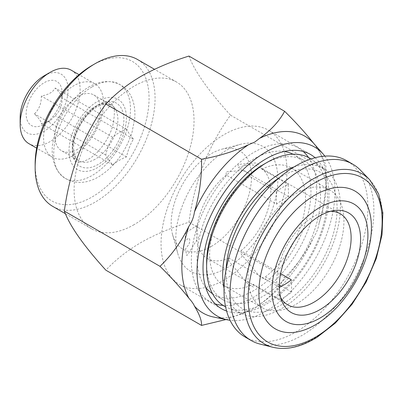 <?xml version="1.0" encoding="UTF-8"?>
<svg xmlns="http://www.w3.org/2000/svg" width="403" height="403" viewBox="0 0 403 403"><rect width="100%" height="100%" fill="white"/><g stroke="black" fill="none" stroke-linecap="round" stroke-linejoin="round"><path stroke-width="0.3" stroke-dasharray="2.02 1.51" d="M324.838 156.117A97.516 56.299 -60 0 1 326.113 235.831A97.516 56.299 -60 0 1 265.985 311.202A97.516 56.299 -60 0 1 230.063 320.279M226.002 319.559L248.419 310.955A102.06 58.924 -60 0 1 213.555 317.025M248.419 310.955L254.792 308.204L259.562 304.522C270.947 296.432 279.299 287.41 284.614 277.45C296.245 266.328 305.882 252.973 313.519 237.397A102.06 58.924 -60 0 1 259.562 304.522M286.966 170.998A89.033 51.403 -60 0 1 248.102 260.6A89.033 51.403 -60 0 1 179.496 284.453A89.033 51.403 -60 0 1 161.054 243.694A89.033 51.403 -60 0 1 199.918 154.092A89.033 51.403 -60 0 1 268.529 130.24A89.033 51.403 -60 0 1 286.966 170.998M315.106 157.749A89.033 51.403 -60 0 1 328.939 195.233A89.033 51.403 -60 0 1 293.228 281.39A89.033 51.403 -60 0 1 226.607 311.035M134.073 224.657A84.796 48.954 -60 0 1 91.677 228.859A84.796 48.954 -60 0 1 78.676 160.908A84.796 48.954 -60 0 1 134.073 86.187A84.796 48.954 -60 0 1 176.469 81.985A84.796 48.954 -60 0 1 189.465 149.936A84.796 48.954 -60 0 1 134.073 224.657M188.962 56.062C194.342 70.842 208.185 90.544 230.506 115.162C208.255 145.891 194.407 181.582 188.962 222.229C171.215 227.715 155.226 234.47 140.995 242.5C126.945 250.832 115.238 260.066 105.883 270.196M52.702 206.356A84.796 48.954 120 0 0 95.098 202.155A84.796 48.954 120 0 0 150.495 127.434A84.796 48.954 120 0 0 137.499 59.488M92.101 65.417A80.555 46.511 -60 0 1 149.065 98.302A80.555 46.511 -60 0 1 92.101 196.961A80.555 46.511 -60 0 1 35.142 164.076M92.101 86.882A54.269 31.333 -60 0 1 130.476 109.037A54.269 31.333 -60 0 1 92.101 175.501A54.269 31.333 -60 0 1 53.725 153.347A54.269 31.333 -60 0 1 92.101 86.882M97.697 101.299A40.567 23.419 -60 0 1 126.381 117.857A40.567 23.419 -60 0 1 97.697 167.542A40.567 23.419 -60 0 1 69.009 150.979A40.567 23.419 -60 0 1 97.697 101.299M319.085 223.045C324.123 205.933 326.48 188.382 326.158 170.388C326.475 165.789 324.118 159.361 319.085 151.1A102.06 58.924 -60 0 1 326.158 182.992A102.06 58.924 -60 0 1 319.085 223.045C318.284 228.476 316.431 233.256 313.519 237.397M319.085 151.1L313.856 143.559M230.506 115.162L326.158 170.388L326.158 182.992M188.962 222.229L284.614 277.45M73.558 155.1A42.396 24.477 -60 0 1 52.36 157.2A42.396 24.477 -60 0 1 45.861 123.227A42.396 24.477 -60 0 1 73.558 85.864A42.396 24.477 -60 0 1 94.755 83.764A42.396 24.477 -60 0 1 101.254 117.741A42.396 24.477 -60 0 1 73.558 155.1M71.326 70.243A42.396 24.477 -60 0 1 77.829 104.216A42.396 24.477 -60 0 1 50.128 141.574A42.396 24.477 -60 0 1 28.93 143.675M44.134 75.804A33.917 19.581 -60 0 1 68.117 89.647A33.917 19.581 -60 0 1 44.134 131.192A33.917 19.581 -60 0 1 20.15 117.344M133.433 139.065C130.234 135.267 127.927 131.983 126.512 129.212C120.996 131.368 116.381 134.033 112.664 137.206C109.465 142.642 107.158 148.591 105.737 155.054C107.158 157.825 109.465 161.104 112.664 164.903C116.381 161.729 120.996 159.064 126.512 156.908C127.927 150.445 130.234 144.501 133.433 139.065L62.122 97.894C62.248 105.183 59.941 111.132 55.196 115.737L50.128 120.804L41.353 123.731C41.479 121.872 39.172 118.588 34.426 113.883C39.131 109.379 41.438 103.43 41.353 96.035C48.375 94.765 52.989 92.101 55.196 88.04C59.901 92.695 62.208 95.974 62.122 97.894L62.122 93.113A25.439 14.689 -60 0 1 44.134 124.265A25.439 14.689 -60 0 1 26.145 113.883A25.439 14.689 -60 0 1 44.134 82.726A25.439 14.689 -60 0 1 62.122 93.113M112.664 164.903L41.353 123.731M105.737 155.054L34.426 113.883M112.664 137.206L41.353 96.035M126.512 129.212L55.196 88.04M126.512 156.908L55.196 115.737M77.708 149.191A32.22 18.603 -60 0 1 61.599 150.787A32.22 18.603 -60 0 1 56.662 124.965A32.22 18.603 -60 0 1 77.708 96.574A32.22 18.603 -60 0 1 93.823 94.977A32.22 18.603 -60 0 1 98.76 120.794A32.22 18.603 -60 0 1 77.708 149.191M98.095 104.881A36.461 21.052 -60 0 1 123.877 119.767A36.461 21.052 -60 0 1 98.095 164.424A36.461 21.052 -60 0 1 72.313 149.538A36.461 21.052 -60 0 1 98.095 104.881M186.382 232.727L185.597 233.312A69.502 40.129 120 0 0 185.103 241.054L187.808 238.742C190.191 236.39 190.528 242.399 188.171 245.362L185.536 248.938A69.502 40.129 120 0 0 186.826 255.532L188.498 253.401L198.271 237.579A45.791 26.437 -60 0 1 197.581 225.04L187.299 231.725L186.382 232.727M263.582 164.424A80.555 46.511 -60 0 1 287.651 156.686A80.555 46.511 -60 0 1 303.862 160.429A80.555 46.511 -60 0 1 310.245 240.974A80.555 46.511 -60 0 1 239.518 303.706A80.555 46.511 -60 0 1 223.307 299.958A80.555 46.511 -60 0 1 206.623 263.083M310.99 158.963A85.431 49.322 -60 0 1 312.804 160.238A85.431 49.322 -60 0 1 315.196 246.48A85.431 49.322 -60 0 1 241.508 310.144A85.431 49.322 -60 0 1 227.609 307.796A85.431 49.322 -60 0 1 225.599 306.864M294.079 166.923A83.27 48.078 -60 0 1 306.446 164.595A83.27 48.078 -60 0 1 326.183 170.454A83.27 48.078 -60 0 1 328.516 254.515A83.27 48.078 -60 0 1 256.696 316.567A83.27 48.078 -60 0 1 243.145 314.28A83.27 48.078 -60 0 1 224.038 288.241M293.011 154.213A80.555 46.511 -60 0 1 294.271 154.893A80.555 46.511 -60 0 1 300.653 235.438A80.555 46.511 -60 0 1 229.927 298.165A80.555 46.511 -60 0 1 213.716 294.422A80.555 46.511 -60 0 1 212.497 293.671M205.737 287.465A80.555 46.511 -60 0 1 211.293 205.772A80.555 46.511 -60 0 1 278.055 151.145A80.555 46.511 -60 0 1 284.256 151.463M308.517 157.528A88.61 51.161 -60 0 1 300.013 247.185A88.61 51.161 -60 0 1 227.519 305.514A88.61 51.161 -60 0 1 223.121 305.439M215.202 303.872A88.61 51.161 -60 0 1 200.634 217.529A88.61 51.161 -60 0 1 280.463 143.795A88.61 51.161 -60 0 1 303.197 151.457M278.639 178.252A78.52 45.332 -60 0 1 305.031 168.928A78.52 45.332 -60 0 1 331.896 238.611A78.52 45.332 -60 0 1 258.116 312.234A78.52 45.332 -60 0 1 226.128 269.204M226.844 267.904A72.162 41.665 120 0 0 277.415 187.637A72.162 41.665 120 0 0 240.324 144.37A72.162 41.665 120 0 0 226.844 150.057A72.162 41.665 120 0 0 177.627 252.963A72.162 41.665 120 0 0 226.844 267.904M211.338 246.419A56.813 32.799 120 0 0 251.155 183.229A56.813 32.799 120 0 0 221.952 149.165A56.813 32.799 120 0 0 211.338 153.644A56.813 32.799 120 0 0 172.595 234.657A56.813 32.799 120 0 0 211.338 246.419M260.071 344.086A101.752 58.747 120 0 0 304.648 333.82A101.752 58.747 120 0 0 366.559 251.638A101.752 58.747 120 0 0 360.458 170.207M245.084 337.009A101.752 58.747 120 0 0 298.653 330.359A101.752 58.747 120 0 0 362.942 240.571A101.752 58.747 120 0 0 346.837 160.767M267.441 186.74L249.82 176.564A67.835 39.167 120 0 0 211.928 236.128A67.835 39.167 120 0 0 223.67 285.48A67.835 39.167 120 0 0 253.376 284.342L279.758 299.57A67.835 39.167 120 0 0 285.762 296.281A67.835 39.167 120 0 0 291.742 292.135L281.501 286.221M294.17 194.573A67.835 39.167 120 0 0 251.311 254.434A67.835 39.167 120 0 0 262.046 307.635A67.835 39.167 120 0 0 297.757 303.202A67.835 39.167 120 0 0 340.616 243.347A67.835 39.167 120 0 0 329.881 190.14A67.835 39.167 120 0 0 294.17 194.573M249.82 176.564L249.729 173.829L243.729 170.363L226.133 171.844L226.239 175.063L276.609 204.14A52.571 30.351 -60 0 1 282.579 199.873A52.571 30.351 -60 0 1 288.588 196.704L288.185 184.357A67.835 39.167 120 0 0 282.176 187.652A67.835 39.167 120 0 0 276.201 191.793L268.872 187.561M279.324 284.966L265.36 276.901L265.451 279.642L259.451 276.176L241.075 253.925L240.969 250.711L280.624 273.607M240.969 250.711A52.571 30.351 120 0 0 269.194 204.734A52.571 30.351 120 0 0 259.89 167.356A52.571 30.351 120 0 0 238.223 167.628L238.118 164.409L255.714 162.928L261.708 166.389L261.799 169.129L278.151 178.564M288.588 196.704L270.262 186.126M268.997 185.395L238.223 167.628M330.682 211.283A52.571 30.351 120 0 0 327.216 211.515A52.571 30.351 120 0 0 312.562 217.182A52.571 30.351 120 0 0 279.224 294.638A52.571 30.351 120 0 0 280.755 297.757M278.226 178.61L288.185 184.357M276.609 204.14L276.201 191.793M279.758 299.57L279.35 287.223M279.319 287.208L228.985 258.147L229.09 261.361L247.472 283.616L253.467 287.077L253.376 284.342M226.239 175.063A52.571 30.351 120 0 0 198.014 221.035A52.571 30.351 120 0 0 207.318 258.414A52.571 30.351 120 0 0 228.985 258.147M291.742 292.135L291.334 279.788M265.36 276.901A67.835 39.167 120 0 0 303.247 217.338A67.835 39.167 120 0 0 291.505 167.986A67.835 39.167 120 0 0 261.799 169.129M95.098 159.23A32.22 18.603 -60 0 1 78.988 160.827A32.22 18.603 -60 0 1 74.051 135.005A32.22 18.603 -60 0 1 95.098 106.614A32.22 18.603 -60 0 1 111.208 105.017A32.22 18.603 -60 0 1 116.15 130.834A32.22 18.603 -60 0 1 95.098 159.23M369.662 179.733A98.055 56.611 -60 0 1 375.541 258.207A98.055 56.611 -60 0 1 315.881 337.402A98.055 56.611 -60 0 1 272.927 347.29M221.464 308.688L179.496 284.453M91.677 228.859L65.387 213.681M176.469 81.985L154.5 69.301M310.501 154.475L268.529 130.24M52.36 157.2L36.653 148.133M50.128 120.804L44.134 124.265M94.755 83.764L79.053 74.701M93.823 94.977L111.208 105.017L107.913 103.949C105.183 103.495 101.621 104.453 97.219 106.82C88.086 112.427 81.099 121.389 76.253 133.71C70.913 148.077 74.515 159.135 78.988 160.827L61.599 150.787M243.145 314.28L227.609 307.796M223.307 299.958L213.716 294.422M303.862 160.429L294.271 154.893M326.183 170.454L312.804 160.238M221.952 149.165L240.324 144.37M172.595 234.657L177.627 252.963M223.67 285.48L262.046 307.635M259.89 167.356L340.238 213.741M327.216 211.515L334.445 210.527M279.224 294.638L281.984 301.394M207.318 258.414L287.661 304.804M291.505 167.986L329.881 190.14M88.453 87.204C92.841 84.665 97.274 82.973 101.752 82.131C108.664 80.862 114.971 81.829 120.673 85.023C126.341 88.398 130.35 93.431 132.703 100.135C134.612 105.712 135.277 111.873 134.698 118.623L131.988 132.436C125.509 152.153 114.392 166.953 98.629 176.836C87.063 183.456 76.323 184.186 66.404 179.018C60.737 175.648 56.727 170.61 54.38 163.905C52.471 158.329 51.806 152.168 52.385 145.418L55.09 131.605C61.568 111.888 72.691 97.088 88.453 87.204M88.453 159.21C98.03 154.022 109.057 139.433 112.709 125.862C115.142 113.505 114.936 106.256 112.094 104.115L110.498 102.649C109.772 102.684 108.825 99.868 98.629 104.83C88.862 110.79 81.204 120.603 75.653 134.275C69.79 149.82 73.588 160.732 76.58 161.396C77.305 161.356 78.253 164.177 88.453 159.21"/><path stroke-width="0.6" d="M230.063 320.279A97.516 56.299 -60 0 1 227.347 319.836A97.516 56.299 -60 0 1 200.054 246.314A97.516 56.299 -60 0 1 265.985 151.961A97.516 56.299 -60 0 1 323.095 153.991A97.516 56.299 -60 0 1 324.838 156.117M259.562 138.36A102.06 58.924 -60 0 1 313.519 143.176C305.862 133.393 296.23 122.764 284.614 111.288C279.299 121.253 270.947 130.275 259.562 138.36L254.792 142.037L248.419 144.788C234.41 151.367 218.784 156.188 201.535 159.256C201.853 177.28 199.495 194.835 194.463 211.913A102.06 58.924 -60 0 1 248.419 144.788M194.463 211.913C193.687 217.288 191.828 222.073 188.896 226.269C181.239 241.865 171.607 255.22 159.991 266.323C171.623 277.818 181.259 288.447 188.896 298.21A102.06 58.924 -60 0 1 188.896 226.269M188.896 298.21C191.808 301.454 193.662 304.094 194.463 306.134C199.5 314.405 201.858 320.833 201.535 325.417L226.002 319.559M227.347 319.836L213.555 317.025A102.06 58.924 -60 0 1 194.463 306.134M226.607 311.035A89.033 51.403 -60 0 1 221.464 308.688A89.033 51.403 -60 0 1 203.026 267.93A89.033 51.403 -60 0 1 241.891 178.328A89.033 51.403 -60 0 1 310.501 154.475A89.033 51.403 -60 0 1 315.106 157.749M201.535 325.417L105.883 270.196C83.633 245.674 69.784 225.972 64.339 211.096C69.719 170.625 83.562 134.934 105.883 104.029C115.238 93.899 126.945 84.67 140.995 76.338C155.226 68.308 171.215 61.548 188.962 56.062L284.614 111.288M35.142 167.537L35.142 164.076A80.555 46.511 -60 0 1 92.101 65.417L95.098 63.684A84.796 48.954 120 0 0 35.142 167.537A84.796 48.954 120 0 0 52.702 206.356L65.387 213.681M92.101 65.417L95.098 63.684A84.796 48.954 120 0 1 137.499 59.488L154.5 69.301M323.095 153.991L313.519 143.176M64.339 211.096L159.991 266.323M105.883 104.029L201.535 159.256M36.653 148.133L28.93 143.675A42.396 24.477 -60 0 1 20.15 124.265A42.396 24.477 -60 0 1 50.128 72.338L50.128 72.338A42.396 24.477 -60 0 1 71.326 70.243L79.053 74.701M20.15 124.265L20.15 117.344A33.917 19.581 -60 0 1 44.134 75.804L50.128 72.338L44.134 75.804M225.599 306.864A85.431 49.322 -60 0 1 206.623 267.063L206.623 263.083A80.555 46.511 -60 0 1 263.582 164.424L267.033 162.434A85.431 49.322 -60 0 1 292.553 154.228A85.431 49.322 -60 0 1 310.99 158.963M206.623 267.063A85.431 49.322 -60 0 1 267.033 162.434M224.038 288.241A83.27 48.078 -60 0 1 294.079 166.923M212.497 293.671A80.555 46.511 -60 0 1 205.737 287.465M284.256 151.463A80.555 46.511 -60 0 1 293.011 154.213M223.121 305.439A88.61 51.161 -60 0 1 215.202 303.872M303.197 151.457A88.61 51.161 -60 0 1 308.517 157.528M226.128 269.204A78.52 45.332 -60 0 1 278.639 178.252M299.268 170.877A101.752 58.747 120 0 0 234.979 260.665A101.752 58.747 120 0 0 251.079 340.47A101.752 58.747 120 0 0 260.071 344.086L272.927 347.29A98.055 56.611 -60 0 1 246.893 274.181A98.055 56.611 -60 0 1 310.698 180.383A98.055 56.611 -60 0 1 369.662 179.733L360.458 170.207A101.752 58.747 120 0 0 352.837 164.228A101.752 58.747 120 0 0 299.268 170.877M352.837 164.228L346.837 160.767A101.752 58.747 120 0 0 293.273 167.416A101.752 58.747 120 0 0 228.985 257.205A101.752 58.747 120 0 0 245.084 337.009L251.079 340.47M268.872 187.561L267.441 186.74M280.624 273.607L291.334 279.788A52.571 30.351 -60 0 1 285.359 284.06A52.571 30.351 -60 0 1 279.35 287.223L279.319 287.208M270.262 186.126L268.997 185.395M280.755 297.757A52.571 30.351 120 0 0 287.661 304.804A52.571 30.351 120 0 0 315.337 301.368A52.571 30.351 120 0 0 348.555 254.978A52.571 30.351 120 0 0 340.238 213.741A52.571 30.351 120 0 0 330.682 211.283M321.463 308.748A57.468 33.182 120 0 0 360.04 247.235A57.468 33.182 120 0 0 334.445 210.527A57.468 33.182 120 0 0 318.425 216.723A57.468 33.182 120 0 0 281.984 301.394A57.468 33.182 120 0 0 321.463 308.748M318.153 208.422A67.835 39.167 120 0 0 272.01 292.482A67.835 39.167 120 0 0 321.74 317.05A67.835 39.167 120 0 0 367.879 232.989A67.835 39.167 120 0 0 318.153 208.422M313.045 196.246A79.587 45.947 120 0 0 258.912 294.86A79.587 45.947 120 0 0 317.252 323.69A79.587 45.947 120 0 0 371.385 225.07A79.587 45.947 120 0 0 313.045 196.246M281.501 286.221L279.324 284.966M312.642 184.1A94.75 54.702 120 0 0 248.198 301.509A94.75 54.702 120 0 0 317.655 335.83A94.75 54.702 120 0 0 382.099 218.421A94.75 54.702 120 0 0 312.642 184.1M272.927 347.29C286.367 350.419 301.071 347.099 317.045 337.326L335.367 323.065L352.116 304.22L366.1 282.135L376.321 258.404L382.044 234.712L382.85 212.729L378.644 193.969L369.662 179.733"/></g></svg>
